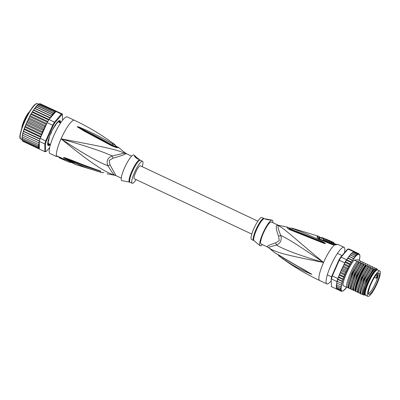<?xml version="1.0" encoding="UTF-8"?>
<svg xmlns="http://www.w3.org/2000/svg" width="400" height="400" viewBox="0 0 400 400"><rect width="100%" height="100%" fill="white"/><g stroke="black" fill="none" stroke-linecap="round" stroke-linejoin="round"><path stroke-width="0.6" d="M379.505 270.94A14.02 2.9 115.2 0 0 370.91 283.155A14.02 2.9 115.2 0 0 367.885 296.37A14.02 2.9 115.2 0 0 367.95 296.395A14.02 2.9 115.2 0 0 368.21 296.43A14.02 2.9 115.2 0 0 376.81 284.215A14.02 2.9 115.2 0 0 379.835 271A14.02 2.9 115.2 0 0 379.77 270.975A14.02 2.9 115.2 0 0 379.505 270.94M365.8 295.385A14.02 2.9 -64.8 0 1 365.735 295.355A14.02 2.9 -64.8 0 1 368.76 282.145A14.02 2.9 -64.8 0 1 377.355 269.93A14.02 2.9 -64.8 0 1 377.62 269.965A14.02 2.9 -64.8 0 1 377.685 269.99A14.02 2.9 -64.8 0 1 377.745 270.025M379.215 275.92A11.915 2.46 115.2 0 0 379.32 275.295A11.915 2.46 115.2 0 0 378.625 272.86A11.915 2.46 115.2 0 0 373.1 279.74A11.915 2.46 115.2 0 0 368.5 291.45A11.915 2.46 115.2 0 0 368.4 292.08A11.915 2.46 115.2 0 0 368.55 294.255A11.915 2.46 115.2 0 0 373.945 288.83A11.915 2.46 115.2 0 0 379.215 275.92M377.07 277.785L377.795 276.735A11.29 2.335 115.2 0 0 377.98 275.875A11.29 2.335 115.2 0 0 378.08 275.28A11.29 2.335 115.2 0 0 378.1 275.115L377.375 276.165A1.28 0.265 115.2 0 0 376.655 277.775A1.28 0.265 115.2 0 0 377.02 277.855A1.28 0.265 115.2 0 0 377.07 277.785L377.02 277.86M377.795 276.735L377.505 276.815L377.795 276.735A11.29 2.335 -64.8 0 1 373.27 287.61A11.29 2.335 -64.8 0 1 368.33 293.5M377.905 273.175A11.29 2.335 -64.8 0 1 378.1 275.115L377.88 274.85L377.17 275.88A1.55 0.32 115.2 0 0 376.435 277.35A1.55 0.32 115.2 0 0 376.325 278.265L374.465 277.39M376.7 274.295L377.88 274.85M278.45 225.6A5.395 5.095 63 0 1 277.175 225.19A12.135 2.51 -64.8 0 1 277.59 225.045A12.135 2.51 -64.8 0 1 277.65 225.04A12.135 2.51 -64.8 0 1 277.935 225.09L279.085 225.46A12.31 2.545 115.2 0 0 278.875 225.455A12.31 2.545 115.2 0 0 278.45 225.6C285.22 229.275 294.825 238.665 323.56 262.475C300.71 246.99 289.47 239.555 280.765 235.395C278.26 229.41 277.485 226.145 278.45 225.6M267.595 247.045L268.635 247.72A5.395 5.27 -54.2 0 0 267.51 246.995A12.135 2.51 -64.8 0 0 267.595 247.045L261.055 243.965A12.135 2.51 -64.8 0 1 263.395 233.145A12.135 2.51 -64.8 0 1 271.11 221.96A12.135 2.51 115.2 0 1 271.395 222.01L277.935 225.09M267.51 246.995C266.44 246.32 269.145 244.95 275.62 242.885L279.23 240.6L278.595 236.175C276.055 229.39 275.58 225.73 277.175 225.19M336.375 244.75A2.695 2.51 -122.1 0 0 334.75 244.555A19.68 4.07 -64.8 0 1 335.59 244.185L337.95 244.42A20.22 4.18 115.2 0 0 337.515 244.33A20.22 4.18 115.2 0 0 337.475 244.335A20.22 4.18 115.2 0 0 336.375 244.75L334.325 245.025A20.22 4.18 115.2 0 0 323.56 262.475C297.295 254.73 284.92 249.805 276.47 245.095C270.64 246.575 268.03 247.45 268.645 247.725C275.005 252.3 287.4 255.44 323.56 262.475A20.22 4.18 115.2 0 0 319.66 280.51L326.82 283.88A20.22 4.18 115.2 0 1 331.18 264.825A20.22 4.18 115.2 0 1 343.58 247.21A20.22 4.18 -64.8 0 1 344.05 247.295A20.22 4.18 -64.8 0 1 344.46 252.755M331.195 280.83A20.22 4.18 -64.8 0 1 327.29 283.965A20.22 4.18 115.2 0 1 326.82 283.88M319.38 239.24A2.695 0.575 -69.1 0 1 319.765 239.02L318.695 238.415L318.545 237.72A18.975 3.92 -64.8 0 1 320.375 237.615A2.695 2.625 140.6 0 0 320.175 237.33A2.695 2.625 140.6 0 1 320.175 237.33L318.705 236.28A19.385 4.005 -64.8 0 0 317.21 236.66C316.635 237.42 317.36 238.285 319.38 239.24L331.49 244.315L334.325 245.025A2.695 1.165 -84 0 0 333.8 244.635L334.755 244.555A1.35 1.255 -122.1 0 1 333.945 244.465L332.155 244.205L320.03 239.1L319.2 238.245A18.77 3.88 -64.8 0 1 320.655 237.88L320.48 237.76A1.35 1.315 140.5 0 1 320.375 237.615L320.73 237.91M318.705 236.28L292.105 228.19L292.665 228.705C308.82 234.49 313.72 237.45 317.89 239.25L323.985 242.385L325.47 243.61L324.09 243.405L290.1 229.84L287.29 228.19L287.02 227.03L279.085 225.46M292.105 228.19L290.965 228.045L289.635 228.435L291.56 229.605C307.96 235.54 312.995 238.225 317.275 239.92L325.35 243.555A2.695 1.375 -103.8 0 1 325.42 243.635M292.665 228.705A2.695 1.28 107.5 0 0 291.56 229.605L291.035 229.82M323.985 242.385A2.695 0.985 119.6 0 0 323.615 242.7L325.375 243.555A2.695 1.905 -126.2 0 1 325.47 243.61M324.09 243.405A2.695 0.255 -73.1 0 1 324.21 243.145L290.815 229.665L288.625 228.545L289.905 228.295M290.815 230.115A2.695 1.145 -69.7 0 1 291.54 229.935M290.1 229.84A2.695 1.155 -70 0 1 290.815 229.665M289.555 228.475L288.9 228.73M268.775 247.835L275.155 253.035L279.58 255.47C295.215 265.155 300.95 267.835 304.955 270.205L311.83 274.4L303.765 270.93C299.66 268.615 293.985 266.535 280.185 256.875A2.695 1.195 -53.4 0 1 280.18 256.875A2.695 1.195 -53.4 0 1 279.945 255.885M280.27 256.94L280.27 256.94C292.61 266.09 305.74 273.95 319.66 280.51M278.93 255.05A2.695 1.09 123.5 0 0 279.14 255.355L311.705 274.34L282.4 257.46M279.58 255.47A2.695 1.085 123.2 0 0 279.795 255.785M310.73 273.55L311.705 274.34A2.695 1.65 144.6 0 0 311.81 274.355M311.83 274.4A2.695 2.215 165.6 0 1 311.725 274.355L309.97 273.49A2.695 1.015 -66.8 0 0 310.03 273.88M278.595 236.175A5.395 1.52 -15.7 0 0 280.765 235.395C282.015 240.055 280.585 243.285 276.47 245.095A5.395 2.345 66.7 0 0 275.62 242.885M263.94 218.5A12.135 2.51 115.2 0 0 256.01 229.48A12.135 2.51 115.2 0 0 255.945 229.63A12.135 2.51 115.2 0 0 253.6 240.455L251.51 239.47A12.135 2.51 115.2 0 1 253.85 228.645A12.135 2.51 -64.8 0 1 261.85 217.515L264.425 218.66A12.215 2.525 115.2 0 0 256.57 229.75A12.215 2.525 115.2 0 0 256.505 229.905A12.215 2.525 115.2 0 0 254.03 240.725L260.06 245.71A14.155 2.925 115.2 0 1 262.925 233.17A14.155 2.925 -64.8 0 1 272.11 220.135A14.155 2.925 -64.8 0 1 272.76 222.655M260.06 245.71A14.155 2.925 115.2 0 0 262.42 244.605M265.205 218.875L270.595 219.865C269.485 220.2 263.985 219.035 265.28 218.845L264.425 218.66M272.11 220.135L270.595 219.865M265.21 218.91A2.695 0.295 -156.1 0 1 265.255 218.905A2.695 0.295 -156.1 0 1 267.665 219.72M332.51 241.91L330.865 241.185A20.13 4.16 115.2 0 0 330.765 241.15L330.04 240.835A20.105 4.155 115.2 0 0 329.495 240.82L330.22 241.135A20.13 4.16 115.2 0 0 329.435 241.46L331.075 242.185A20.17 4.17 -64.8 0 1 331.86 241.86L332.375 242.24A20.185 4.175 115.2 0 0 331.795 242.505L331.465 243.255L333.075 243.985A19.4 4.01 -64.8 0 1 333.655 243.705L333.985 242.97C334.245 242.82 333.68 242.445 332.28 241.845A20.17 4.17 -64.8 0 1 332.51 241.91A20.17 4.17 -64.8 0 1 332.725 242.05M329.435 241.46L329.1 242.205L330.74 242.93A19.365 4 -64.8 0 1 331.535 242.595L332.05 242.975M329.495 240.82L329.355 241.635M323.48 239.325C322.26 239.79 327.695 242.045 328.595 241.455A19.28 3.985 -64.8 0 1 329.245 241.39M327.44 239.87L324.565 238.545A19.84 4.1 115.2 0 0 323.81 238.59C322.605 239.035 328.01 241.275 328.925 240.72A20.09 4.155 -64.8 0 1 329.77 240.71L321.695 237.415L321.37 238.155L323.555 239.01L320.655 237.88M326.94 239.515L327.935 239.93A20.015 4.135 115.2 0 0 327.105 239.945L325.64 239.335A19.945 4.12 -64.8 0 1 325.85 239.28L326.945 239.735A20 4.135 -64.8 0 1 327.49 239.75M323.81 238.59L323.375 239.41M331.795 242.505L333.405 243.235A20.21 4.175 -64.8 0 1 333.985 242.97L333.655 243.705M333.075 243.985L333.405 243.235M331.535 242.595L331.86 241.86M330.74 242.93L331.075 242.185M376.045 270.405A13.075 2.705 -64.8 0 1 376.14 270.395A13.075 2.705 -64.8 0 1 376.325 270.41M365.225 294.41A13.48 2.785 -64.8 0 1 365.085 294.12A13.48 2.785 -64.8 0 1 368.09 282.62A13.48 2.785 -64.8 0 1 376.315 270.275A13.48 2.785 -64.8 0 1 376.63 270.2M363.67 294.67A14.36 2.97 -64.8 0 1 366.695 282.07A14.36 2.97 -64.8 0 1 374.965 269.185L374.22 269.225A15.37 3.175 115.2 0 0 366.455 282.085A15.37 3.175 115.2 0 0 362.895 294.35L362.955 294.71L364.505 295.06A14.36 2.97 -64.8 0 1 367.53 282.465A14.36 2.97 -64.8 0 1 375.8 269.575L374.965 269.185M362.87 294.02L366.515 280.19L373.415 268.625L366.125 281.965L362.895 294.35M341.42 291.32L342.735 290.9M342.9 291.055L343.63 290.225M343.88 290.4L344.89 289.415L344.635 289.25L345.555 288.705L344.94 289.42M359.36 260.465A20.22 4.18 115.2 0 0 359.455 260.025L359.145 259.805L359.455 260.025L359.2 260.015L359.655 258.98L359.47 258.08L359.755 258.32L359.835 257.56A20.22 4.18 115.2 0 0 359.875 256.845L359.875 256.41A20.22 4.18 115.2 0 0 359.81 255.645L359.68 254.65M359.6 254.725L358.655 253.6L358.02 253.635L357.955 254.155L353.365 251.99L353.725 251.61A20.76 4.29 115.2 0 0 353.57 251.66L353.4 251.85M358.925 253.785L359.205 254.085M336.92 289.135L336.92 289.23A20.76 4.29 115.2 0 0 337.035 289.265L341.33 291.29L341.965 291.255M336.92 289.23L331.43 286.645L331.195 278.375A20.22 4.18 -64.8 0 1 332.02 275.6L338.89 260.09A20.22 4.18 -64.8 0 1 340.55 257.27L347.43 249.325L348.08 249.075A20.76 4.29 -64.8 0 1 348.57 248.965A20.76 4.29 -64.8 0 1 348.985 249.025L354.475 251.61A20.76 4.29 115.2 0 0 354.355 251.575L358.655 253.6L358.02 253.635L353.725 251.61A20.76 4.29 -64.8 0 1 354.06 251.55A20.76 4.29 -64.8 0 1 354.355 251.575L353.725 251.61M346.59 259.71A20.76 4.29 115.2 0 0 346.32 260.16L346.865 259.875L347.25 258.955L346.59 259.71L341.105 257.125L348.08 249.075L353.57 251.66M331.43 286.645L331.195 278.375M338.465 277L338.905 276.96L338.465 277L337.815 278.525A20.76 4.29 115.2 0 0 337.66 279.005A20.76 4.29 115.2 0 0 337.03 281.125A20.76 4.29 115.2 0 0 336.91 281.56L331.42 278.975A20.76 4.29 -64.8 0 1 332.325 275.94L332.02 275.6M337.815 278.525L332.325 275.94L339.29 260.215A20.76 4.29 -64.8 0 1 341.105 257.125L340.55 257.27M338.89 260.09L344.78 262.8L344.125 264.285L345.055 262.315A20.76 4.29 115.2 0 0 344.78 262.8M349.35 264.335L350.46 264.06L345.685 261.815L346.32 260.16A20.76 4.29 115.2 0 0 345.055 262.315L349.35 264.335L349.615 265.185L349.28 266.145L344.51 263.9M347.25 258.955L348.05 258.405L347.75 258.155L348.95 256.41M339.185 275.43L338.77 276.145L338.905 276.96L343.24 279.245L342.77 280.625L341.955 281.03L342.64 281.705L337.87 279.46L337.03 281.125L342.12 283.605L337.345 281.36L336.86 282.395L337.02 283.285L341.74 285.32L341.285 286.36L340.515 286.805L341.39 287.01L341.105 287.775L340.35 288.28L341.195 288.485L340.355 289.485L341.175 289.69L340.52 290.395L341.31 290.595L340.85 291L341.555 291.165M343.41 265.895L344.125 264.285M338.47 277.04L337.66 279.005L341.955 281.03M343.295 279.65L338.525 277.4M337.66 279.005L337.87 279.46M342.64 281.705L342.13 282.72L341.325 283.15M337.03 281.125L337.345 281.36M336.91 281.56L336.91 282.285M342.12 283.605L341.635 284.64L340.84 285.085M336.685 283.075L336.86 282.395M336.71 283.065L337.02 283.285L336.71 283.065M336.9 283.225L336.515 284.11L336.695 285.005L340.515 286.805M336.375 284.79L336.515 284.11M336.415 284.77L336.695 285.005L336.415 284.77M336.555 284.935L336.535 286.48L340.35 288.28M336.235 286.27L336.33 285.53M336.375 286.4L336.535 287.685L340.355 289.485M336.265 287.49L336.29 286.68M336.905 289.125L336.37 287.595M336.7 288.6L340.52 290.395M337.03 289.205L340.85 291M342.23 268.365L347.005 270.61L346.51 271.275L345.71 271.475L346.09 272.18L345.945 272.915L341.17 270.67L343.29 266.165M343.35 266.095L348.125 268.34L347.655 268.895L346.875 269.025L347.215 269.785L347.005 270.61M349.28 266.145L348.1 266.63L348.395 267.44L348.125 268.34M357.955 254.155L357.25 253.99L357.145 254.86L356.355 254.66L356.17 255.845L355.35 255.64L355.1 257.105L354.255 256.905L354.36 257.86L353.965 258.635L353.09 258.435L353.265 259.33L352.8 260.37L351.865 260.205L352.07 261.095L351.64 262.125L350.615 262.18L350.845 263.055L350.46 264.06M345.945 272.915L345.43 273.675L344.615 273.945L344.965 275.22L340.19 272.97L339.66 273.815L339.795 274.585L343.615 276.385L344.075 277.475L339.3 275.225M344.965 275.22L344.435 276.065L343.615 276.385M344.075 277.475L343.545 278.395L342.72 278.76M359.47 258.08L359.755 258.32A20.22 4.18 115.2 0 1 359.655 258.98L359.79 258.3M359.835 257.56L359.935 256.815M359.875 256.41L359.9 255.595M346.26 287.88L346.695 287.235M346.56 287.5A20.22 4.18 115.2 0 1 345.995 288.195L345.73 287.985L345.995 288.195L345.555 288.705A20.22 4.18 115.2 0 1 344.89 289.415L344.635 289.25M341.32 269.93L341.89 269.675L341.735 269.025M341.89 269.675L345.71 271.475M340.655 271.43L340.27 272.33L340.8 272.145L340.655 271.43L341.17 270.67M340.8 272.145L344.615 273.945M340.27 272.33L340.19 272.97M339.325 274.635L339.66 273.815M339.31 274.7L339.795 274.585L339.31 274.7L339.305 275.16M338.47 276.945L338.77 276.145M348.49 257.08L349.27 256.635L348.985 256.4L349.585 255.615L350.44 255.105L350.195 254.865L352.335 252.655M343.625 265.19L344.28 264.83L344.08 264.33M344.28 264.83L348.1 266.63M348.76 287.815L346.505 287.195L342.94 285.515A16.18 3.345 -64.8 0 1 346.7 272.875A16.18 3.345 -64.8 0 1 354.235 260.03L358 259.825L360.37 260.94L360.36 261.375L360.37 260.94M342.445 267.535L343.06 267.225L346.875 269.025M343.06 267.225L342.885 266.645M345.055 262.315L345.685 261.815M346.32 260.16L350.615 262.18M351.64 262.125L346.865 259.875M347.295 258.845L347.72 258.17M347.75 258.155L351.865 260.205M352.8 260.37L348.085 257.99M353.09 258.435L348.985 256.4M349.585 255.615L350.145 254.885M354.255 256.905L350.195 254.865M350.59 254.41L351.275 253.62M355.35 255.64L351.355 253.6M351.475 253.48L353.33 252.005M356.355 254.66L352.4 252.625L353.365 251.99L357.25 253.99M353.965 258.635L349.19 256.385M355.1 257.105L350.325 254.86M356.17 255.845L351.4 253.595M357.145 254.86L352.4 252.625M364.505 295.06L365.95 294.985M363.08 294.56L360.825 293.94C360.315 288.885 366.87 273.385 371.325 268.08L373.415 268.625M360.525 293.795L360.45 292.19L364.13 279.065L371.02 267.935C366.585 273.19 359.97 288.87 360.525 293.795L360.825 293.94M360.695 293.44L358.44 292.815C357.885 287.89 364.5 272.21 368.935 266.955L371.03 267.5M358.135 292.67L358.065 291.065L361.74 277.94L368.635 266.81C364.225 272.04 357.615 287.625 358.135 292.67L358.44 292.815M358.31 292.315L356.055 291.69C355.53 286.645 362.14 271.055 366.55 265.83L368.645 266.375M355.92 291.19L353.665 290.565L353.665 289.72C353.735 284.075 359.955 269.745 364.165 264.705L366.255 265.255L366.245 265.685C362.04 270.725 355.815 285.055 355.75 290.7L355.75 291.55L356.055 291.69M351.15 288.94L348.895 288.32C348.375 283.285 354.925 267.785 359.39 262.46L361.485 263.005L361.475 263.44L363.87 264.13L363.86 264.565C359.46 269.76 352.82 285.445 353.365 290.425L353.665 290.565M353.535 290.065L351.28 289.44C350.735 284.46 357.375 268.78 361.775 263.58M361.475 263.44C357.01 268.765 350.46 284.265 350.975 289.3L351.28 289.44M346.505 287.195C345.945 282.275 352.605 266.52 357.005 261.335L358.505 261.6L359.1 261.88L359.09 262.315C354.685 267.5 348.03 283.26 348.59 288.175L348.895 288.32M371.02 267.935L371.325 268.08M368.635 266.81L368.935 266.955M363.86 264.565L364.165 264.705M363.87 264.13L356.965 275.7L353.29 288.825L353.365 290.425M359.09 262.315L359.39 262.46M359.1 261.88L352.195 273.45L348.52 286.575L348.59 288.175M355.75 290.7L355.75 291.55M366.245 265.685L366.55 265.83M361.485 263.005L354.58 274.575L350.905 287.7L350.975 289.3M354.235 260.03L357.005 261.335M377.125 269.445L376.775 268.665L374.695 268.18M374.68 268.15L374.69 267.685L372.295 266.995L372.305 266.56L369.925 265.935M367.52 264.78L369.615 265.295L369.905 265.87L369.915 265.435M365.13 263.655L367.225 264.17L367.52 264.745L367.53 264.31M362.745 262.53L364.84 263.045L365.135 263.625L365.145 263.19M360.36 261.405L362.455 261.92L362.745 262.5L362.755 262.065M375.8 269.575L377.245 269.5L376.405 269.105L377.11 269.005M374.68 268.12L374.69 267.685M372.295 266.995L372.305 266.56M362.485 294.28C360.44 291.16 368.635 271.805 372.82 268.345M360.1 293.155C358.055 290.04 366.245 270.68 370.435 267.22M357.715 292.035C355.67 288.915 363.86 269.56 368.05 266.095M355.325 290.91L355.085 288.985C355.095 283.215 362.125 267.96 365.66 264.975M373.39 268.995L374.22 269.225M352.94 289.785C350.895 286.665 359.085 267.31 363.275 263.85M350.555 288.66C348.51 285.54 356.7 266.185 360.89 262.725M348.165 287.535C346.125 284.42 354.315 265.06 358.505 261.6M353.665 289.72L355.085 288.985L355.68 289.27C355.69 283.495 362.725 268.24 366.255 265.255M377.245 269.5A14.36 2.97 -64.8 0 1 377.42 269.85L377.45 269.93M377.335 269.93A13.955 2.885 115.2 0 0 367.98 282.625A13.955 2.885 115.2 0 0 365.47 295.125M251.8 234.09L134.305 178.75A7.145 1.475 -64.8 0 1 135.845 172.015A7.145 1.475 -64.8 0 1 140.23 165.79A7.145 1.475 -64.8 0 1 140.395 165.82L257.89 221.165M54.625 126.395L55.675 125.26L55.545 124.245M55.285 125.825A11.865 2.45 -64.8 0 1 55.48 125.535A11.865 2.45 -64.8 0 1 55.675 125.26L55.285 125.825M48.675 141.055A11.865 2.45 -64.8 0 1 48.78 140.505L48.675 141.055L47.93 141.43M48.78 140.505L48.715 139.745M47.76 142.72L48.315 142.115A12.135 2.51 115.2 0 0 48.315 143.06L47.74 144.475A13.48 2.785 115.2 0 0 48.1 145.135L48.825 143.995A12.135 2.51 115.2 0 0 49.055 144.025A12.135 2.51 115.2 0 0 49.32 143.97L49.045 145.085A13.48 2.785 115.2 0 0 50.025 144.35L50.075 144.29M59.655 122.575L60.14 121.52A13.48 2.785 115.2 0 0 59.78 120.86L59.055 122A12.135 2.51 115.2 0 0 58.825 121.97A12.135 2.51 115.2 0 0 58.56 122.025L58.835 120.91A13.48 2.785 115.2 0 0 58.18 121.355M49.68 147.51L46.36 151.34L45.71 151.59A20.76 4.29 -64.8 0 1 45.22 151.7A20.76 4.29 -64.8 0 1 44.805 151.64L45.53 151.385L45.525 143.82L44.795 143.97A20.76 4.29 -64.8 0 1 45.7 140.93L46.35 141.04L53.22 125.535L52.665 125.21A20.76 4.29 -64.8 0 1 54.48 122.12L61.455 114.07A20.76 4.29 -64.8 0 1 61.945 113.96A20.76 4.29 -64.8 0 1 62.36 114.02L56.87 111.43A20.76 4.29 115.2 0 0 56.755 111.395L40.04 103.68L56.12 111.43A20.76 4.29 115.2 0 0 55.965 111.48L48.99 119.535L54.48 122.12L54.875 122.71L61.755 114.77L61.455 114.07L55.965 111.48M60.415 122.935A13.75 2.84 115.2 0 0 59.595 120.555A13.75 2.84 115.2 0 0 59.245 120.64A13.75 2.84 115.2 0 0 50.855 133.23A13.75 2.84 115.2 0 0 47.79 144.955A13.75 2.84 115.2 0 0 48.52 145.55A13.75 2.84 115.2 0 0 50.305 144.4M59.155 120.675A13.615 2.815 -64.8 0 1 59.425 120.62A13.615 2.815 -64.8 0 1 60.245 122.855M56.755 111.395A20.76 4.29 115.2 0 0 56.455 111.375A20.76 4.29 115.2 0 0 56.12 111.43M39.315 148.44L39.315 149.055L44.805 151.64L44.795 143.97L39.305 141.385L39.315 148.44A20.22 4.18 -64.8 0 1 38.775 147.375L38.755 147.265A20.22 4.18 -64.8 0 1 38.685 146.5L38.815 146.06L37.975 145.855L38.725 145.35L39.015 144.585L38.14 144.38L38.915 143.9L39.305 142.985L38.465 142.66L39.305 142.085M46.36 151.34A20.22 4.18 -64.8 0 1 45.53 151.385M62.36 114.02L62.595 120.245M61.755 114.77A20.22 4.18 -64.8 0 1 62.585 114.725M53.22 125.535A20.22 4.18 -64.8 0 1 54.875 122.71M45.7 140.93L52.665 125.21L47.175 122.625L40.21 138.345L45.7 140.93M45.525 143.82A20.22 4.18 -64.8 0 1 46.35 141.04M48.99 119.535A20.76 4.29 115.2 0 0 48.715 119.98A20.76 4.29 115.2 0 0 47.45 122.135A20.76 4.29 115.2 0 0 47.175 122.625M40.21 138.345A20.76 4.29 115.2 0 0 40.055 138.825A20.76 4.29 115.2 0 0 39.425 140.945A20.76 4.29 115.2 0 0 39.305 141.385M50.135 144.32A13.615 2.815 -64.8 0 1 48.455 145.37A13.615 2.815 -64.8 0 1 47.76 144.865M49.625 118.8L49.49 117.775L50.44 117.855L50.86 116.94L50.71 116.005L51.59 116.21L51.985 115.435L51.88 114.475L52.72 114.68L52.975 113.215L53.875 113.305A20.22 4.18 -64.8 0 1 55.405 112.13M40.845 136.91L40.345 136.335L41.185 135.915L41.655 135.085L41.24 133.96L42.08 133.585L42.55 132.81L42.24 131.52L43.075 131.2L43.535 130.495L43.335 129.05L44.155 128.795L44.605 128.17L44.815 127.41L44.5 126.6L45.73 125.885L45.995 125.065L45.72 124.205L46.54 124.06M22.065 138.35L22.225 139.64L37.975 147.06L38.685 146.5M37.975 147.06L38.755 147.265M39.185 148.81L38.47 148.575L38.935 148.17L38.14 147.97L38.775 147.375M22.06 139.55L22.085 140.13L23.205 141.445L39.315 149.035M22.39 140.55L38.14 147.97M22.595 141.08L38.47 148.575M39.89 103.79L39.12 104.145L55.58 111.73L39.055 103.945L38.09 104.58L38.225 104.815L54.77 112.435L38.09 104.58L38.225 104.815L37.05 105.55L37.225 105.795L37.05 105.55M40.01 103.68L39.055 103.945M39.02 103.96L38.09 104.58M54.77 112.435L54.87 111.565M53.98 112.235L53.875 113.305M51.6 131.61L51.555 132.18A12.135 2.51 115.2 0 0 50.69 134.125L50.215 134.72M54.735 125.83L54.43 126.79A12.135 2.51 115.2 0 0 53.435 128.49L53.135 128.585M57.785 121.735L57.18 123.065A12.135 2.51 115.2 0 0 56.315 124.06L56.295 123.52M49.065 137.74L49.34 137.515L49.315 137.79A12.135 2.51 115.2 0 0 48.82 139.46L48.225 140.49M50.44 117.855L33.73 109.99L33.465 110.07L33.74 110.36L49.49 117.775M33.465 110.07L33.74 110.36L32.96 110.84L32.25 111.96L32.485 112.335L48.715 119.98M33.43 110.095L32.96 110.84M49.015 119.505L32.565 111.755M32.25 111.96L32.485 112.335L31.735 112.81L31.02 114.025L31.22 114.49L47.45 122.135M32.205 112L31.735 112.81M47.835 121.46L31.375 113.71M31.02 114.025L31.22 114.49L30.505 114.94L29.74 116.31L26.83 122.625L43.535 130.495M30.97 114.085L30.505 114.94M46.745 123.605L30.19 115.805M29.795 116.23L29.97 116.785L45.72 124.205M29.97 116.785L29.29 117.195M45.73 125.885L29.025 118.02M28.6 118.545L28.75 119.18L44.5 126.6M28.75 119.18L28.11 119.54M44.605 128.17L27.895 120.305M27.45 120.925L27.58 121.63L43.335 129.05M27.58 121.63L26.985 121.935M26.83 122.625L25 126.625M26.37 123.33L26.49 124.1L42.24 131.52M26.49 124.1L25.935 124.34M42.55 132.81L25.84 124.94M25.37 125.715L25.485 126.54L24.985 126.71L24.145 128.935M41.24 133.96L25.485 126.54L24.985 126.71M41.655 135.085L24.95 127.215M24.48 128.05L24.595 128.915L24.135 129L23.415 131.135M40.345 136.335L24.595 128.915L24.135 129M40.715 137.2L24.165 129.405M23.705 130.28L23.825 131.185L23.415 131.185L22.82 133.185M40.055 138.825L23.415 131.185M39.935 139.21L23.505 131.475M23.06 132.38L23.195 133.305L22.83 133.215L22.365 135.055M39.425 140.945L22.83 133.215M39.38 141.115L22.98 133.39M22.56 134.305L22.715 135.24L38.465 142.66M22.575 135.175L22.065 136.745M22.21 136.03L22.385 136.96L38.14 144.38M22.385 136.96L22.105 136.725L22.385 136.96M22.245 136.89L21.925 138.225M22.02 137.485L22.225 138.435L37.975 145.855M21.98 138.635L21.955 139.445M38.025 104.61L37.165 105.435M53.795 113.42L37.09 105.55M36.965 105.575L36.28 106.365L37.225 105.795L52.975 113.215M36.28 106.365L35.885 106.82L36.13 107.06L51.88 114.475M52.72 114.68L36.015 106.815M35.885 106.82L36.13 107.06L34.675 108.35L34.96 108.59L50.71 116.005M35.835 106.835L35.275 107.565M51.59 116.21L34.88 108.34M34.675 108.35L34.96 108.59L34.155 109.07L33.73 109.99M34.64 108.365L34.155 109.07M126.52 153.78A12.135 2.51 115.2 0 0 126.435 153.73A12.135 2.51 115.2 0 0 126.19 153.68A12.135 2.51 115.2 0 0 126.15 153.68A12.135 2.51 115.2 0 0 125.675 153.825A5.395 5.095 -117 0 1 124.525 153.1L112.16 155.98C103.365 151.81 86.32 146.09 61.04 138.82C90.295 162.6 104.025 171.765 114.72 175.225A5.395 5.27 125.9 0 1 116.01 175.635A12.135 2.51 115.2 0 0 116.095 175.685L114.94 175.315A12.31 2.545 -64.8 0 1 114.72 175.225C113.785 174.785 111.5 171.605 107.865 165.675A5.395 0.845 158.4 0 1 110.045 164.9L116.01 175.635M125.395 153.065L125.385 153.05A5.395 5.27 -54.1 0 0 125.695 153.295L131.61 156.17M125.675 153.83C124.65 154.62 120.435 156.07 113.02 158.185L109.14 160.485L110.045 164.9M142.23 166.685A12.135 2.51 -64.8 0 0 142.52 161.31A12.135 2.51 -64.8 0 0 134.52 172.44A12.135 2.51 115.2 0 0 132.18 183.26A12.135 2.51 115.2 0 0 136.14 179.615M138.84 159.255A2.695 0.295 23.9 0 0 135.67 157.585M134.565 155.79L138.795 159.265C138.02 159.74 133.505 155.98 134.565 155.79L134.475 155.845M123.365 180.92L121.92 180.645A14.155 2.925 115.2 0 1 124.505 167.97A14.155 2.925 -64.8 0 1 133.965 155.065L135.905 156.67M123.43 180.91L128.75 181.935M66.155 160.87L64.295 160.08L64.615 159.35M66.17 160.875L67.635 161.48M70.415 161.74L70.22 162.19A19.84 4.1 -64.8 0 1 69.465 162.23L67.46 161.415M72.135 162.42L69.73 161.465L69.465 162.23L64.35 160.1M73.485 163.22A19.635 4.06 -64.8 0 1 73.275 163.31L70.25 162.115M64.335 159.98A20.105 4.155 -64.8 0 1 64.155 159.975L63.43 159.66A20.13 4.16 -64.8 0 1 63.165 159.59A20.13 4.16 -64.8 0 1 62.9 159.41L61.255 158.685A20.17 4.17 115.2 0 0 61.515 158.865L63.165 159.59M61.31 158.735L60.9 158.58A20.185 4.175 -64.8 0 1 60.79 158.54A20.185 4.175 -64.8 0 1 60.535 158.365L58.925 157.63A20.21 4.175 115.2 0 0 59.175 157.805L60.79 158.54M69.73 161.465L69.19 161.215M64.465 159.285L64.155 159.975M63.735 158.975L63.43 159.66M63.195 158.74L62.9 159.41M61.55 158.025L61.255 158.685M60.825 157.705L60.535 158.365M59.215 156.98L58.925 157.63M113.02 158.185L112.16 155.98C107.535 157.815 106.105 161.045 107.865 165.675C98.665 162.425 83.055 153.47 61.04 138.82A20.22 4.18 -64.8 0 1 73.9 120.185A20.22 4.18 115.2 0 1 74.37 120.265C88.29 126.83 101.415 134.685 113.76 143.835L113.845 143.9A2.695 1.19 -53.4 0 1 113.85 143.9L113.85 143.9A2.695 1.19 -53.4 0 1 113.85 143.905L113.76 143.835M115.865 146.27L116.81 147.25M116.22 147.115L115.915 146.485M115.775 145.98L118.87 147.74L116.295 147.525L111.89 145.9L83.715 130.865L77.16 126.695A2.695 1.99 -11.5 0 1 77.295 126.715L85.67 130.835C90.14 133.255 95.69 135.6 112.18 145.115L115.75 146.475M77.16 126.695L77.165 126.655A2.695 2.11 23 0 1 77.28 126.695L79.155 127.555L79.335 127.15L86.105 130.07C90.655 132.365 96.33 134.445 112.75 143.96L112.045 145.51M111.32 145.085L78.33 127.33A2.695 0.84 -56 0 0 78.05 127.515M103.935 172.56L102.695 172.72L100.265 172.135C81.42 166.495 76.59 163.53 71.975 161.755L65.375 158.645L63.52 157.445L64.69 157.66A2.695 0.92 108.1 0 0 64.78 157.91L100.655 171.29M100.67 171.295L100.59 171.27C81.74 165.475 76.805 162.785 72.17 161.11L63.65 157.5A2.695 2.26 69.9 0 1 63.545 157.42M65.375 158.645L65.51 158.345L63.63 157.495A2.695 2.425 25.1 0 1 63.52 157.445M57.47 156.315A1.35 1.315 -41.4 0 0 57.45 156.32L57.87 156.26M111.89 145.9L112.085 145.48L102.685 140.25M111.14 145.49L111.345 145.055M112.75 143.96C114.865 145.07 115.23 145.05 113.845 143.9C114.67 144.21 115.355 145.04 115.89 146.4M77.165 126.655L79.335 127.15M125.695 153.295L125.385 153.05A12.31 2.545 -64.8 0 0 125.05 152.95A12.31 2.545 -64.8 0 0 124.525 153.1C114.245 148.735 97.72 145.825 61.04 138.82A20.22 4.18 -64.8 0 0 56.49 155.925L70.925 161.74C73.01 162.695 74.35 163.52 74.945 164.22A2.695 2.625 140.5 0 1 73.975 163.58M64.69 157.66L70.09 159.645C74.505 161.22 79.555 163.705 99.91 170.84L99.845 171.03M99.91 170.84L100.715 171.11M100.265 172.135L100.715 171.08M58.435 156.595L56.08 156.36A20.22 4.18 -64.8 0 1 55.775 156.125L56.49 155.925A2.695 2.13 100.4 0 0 57.24 156.265L71.045 161.935L73.855 163.445A2.695 2.625 140.5 0 1 73.855 163.445L75.325 164.495L101.925 172.59M56.08 156.36L49.975 153.485A20.22 4.18 -64.8 0 1 54.34 134.425A20.22 4.18 -64.8 0 1 66.74 116.81A20.22 4.18 115.2 0 1 67.21 116.895L74.37 120.265M377.375 276.165L375.9 275.285M319.2 238.245A1.35 1.25 57.2 0 1 318.545 237.72A2.695 2.505 57.2 0 0 317.21 236.66M333.945 244.465A19.41 4.01 -64.8 0 1 335.005 244.06A19.41 4.01 -64.8 0 1 335.455 244.14L335.615 244.18M333.8 244.635L319.765 239.02M331.49 244.315A2.695 0.575 -65.3 0 1 331.89 244.115M333.87 243.37L335.115 243.935A2.695 0.545 114.6 0 0 335.005 243.935M328.595 241.455L328.925 240.72M341.15 289.8A20.22 4.18 115.2 0 0 342.35 291.045A20.22 4.18 115.2 0 0 344.61 289.68M359.79 255.535A20.22 4.18 115.2 0 0 358.59 254.29A20.22 4.18 115.2 0 0 356.25 255.73M346.51 271.275A20.22 4.18 115.2 0 0 346.09 272.18M347.655 268.895A20.22 4.18 115.2 0 0 347.215 269.785M348.85 266.575A20.22 4.18 115.2 0 0 348.395 267.44M350.075 264.365A20.22 4.18 115.2 0 0 349.615 265.185M351.305 262.295A20.22 4.18 115.2 0 0 350.845 263.055M352.525 260.405A20.22 4.18 115.2 0 0 352.07 261.095M353.76 258.645A20.22 4.18 115.2 0 0 353.265 259.33M354.965 257.115A20.22 4.18 115.2 0 0 354.36 257.86M356.13 255.845A20.22 4.18 115.2 0 0 355.365 256.66M345.43 273.675A20.22 4.18 115.2 0 0 345.045 274.58M344.435 276.065A20.22 4.18 115.2 0 0 344.085 276.95M343.545 278.395A20.22 4.18 115.2 0 0 343.24 279.245M342.77 280.625A20.22 4.18 115.2 0 0 342.515 281.43M342.13 282.72A20.22 4.18 115.2 0 0 341.925 283.465M341.635 284.64A20.22 4.18 115.2 0 0 341.485 285.315M341.285 286.36A20.22 4.18 115.2 0 0 341.185 287.02M341.105 287.775A20.22 4.18 115.2 0 0 341.06 288.495M341.065 288.93A20.22 4.18 115.2 0 0 341.13 289.695M343.74 264.97A20.22 4.18 -64.8 0 1 344.005 264.465M347.485 258.55A20.22 4.18 -64.8 0 1 347.725 258.195M339.36 274.58A20.22 4.18 -64.8 0 1 339.56 274.07M340.335 272.18A20.22 4.18 -64.8 0 1 340.56 271.65M341.4 269.755A20.22 4.18 -64.8 0 1 341.645 269.22M342.54 267.335A20.22 4.18 -64.8 0 1 342.8 266.81M338.5 276.905A20.22 4.18 -64.8 0 1 338.665 276.43M22.27 127.045A10.92 2.255 -64.8 0 1 24.545 120.49A10.92 2.255 -64.8 0 1 28.395 113.445A10.92 2.255 -64.8 0 1 29.18 112.37M27.85 113.56A10.38 2.145 115.2 0 0 21.785 128.435M38.63 104.18L37.57 103.68A19.55 4.04 115.2 0 0 37.11 103.595A19.55 4.04 115.2 0 0 37.08 103.6A19.55 4.04 115.2 0 0 25.095 120.69A19.55 4.04 115.2 0 0 20.91 139.045L22.055 139.585M48.825 143.995L48.115 143.66M57.835 121.685L58.52 122.01M49.665 118.71A20.22 4.18 -64.8 0 1 50.175 117.94M45.995 125.065A20.22 4.18 -64.8 0 1 46.5 124.1M44.815 127.41A20.22 4.18 -64.8 0 1 45.305 126.415M43.69 129.805A20.22 4.18 -64.8 0 1 44.155 128.795M42.645 132.21A20.22 4.18 -64.8 0 1 43.075 131.2M41.69 134.575A20.22 4.18 -64.8 0 1 42.08 133.585M40.845 136.87A20.22 4.18 -64.8 0 1 41.185 135.915M39.1 142.925A20.22 4.18 -64.8 0 1 39.265 142.175M38.81 144.595A20.22 4.18 -64.8 0 1 38.915 143.9M38.685 146.065A20.22 4.18 -64.8 0 1 38.725 145.35M52.985 114.23A20.22 4.18 -64.8 0 1 53.755 113.42M51.985 115.435A20.22 4.18 -64.8 0 1 52.59 114.69M50.86 116.94A20.22 4.18 -64.8 0 1 51.385 116.22M33.425 110.13A20.22 4.18 115.2 0 0 33.165 110.525M32.19 112.055A20.22 4.18 115.2 0 0 31.91 112.52M30.945 114.15A20.22 4.18 115.2 0 0 30.65 114.67M29.71 116.39A20.22 4.18 115.2 0 0 29.415 116.95M28.505 118.735A20.22 4.18 115.2 0 0 28.215 119.32M27.35 121.14A20.22 4.18 115.2 0 0 27.075 121.74M26.265 123.575A20.22 4.18 115.2 0 0 26.01 124.165M25.26 125.99A20.22 4.18 115.2 0 0 25.04 126.56M24.365 128.355A20.22 4.18 115.2 0 0 24.18 128.885M23.59 130.63A20.22 4.18 115.2 0 0 23.44 131.1M22.95 132.77A20.22 4.18 115.2 0 0 22.84 133.175M48.5 144.425L47.86 144.125M47.805 144.705L48.265 144.92M58.145 121.39L58.61 121.61M59.54 121.235L60.14 121.52M60.035 121.84L59.395 121.54M59.105 121.985L59.78 122.305M49.365 144.04L50.025 144.35M48.215 143.445L49.32 143.97M36.435 103.79A19.28 3.985 115.2 0 0 25.395 119.55A19.28 3.985 115.2 0 0 20.27 138.1M55.775 156.125A2.695 2.625 -41.5 0 0 57.45 156.32A19.68 4.07 115.2 0 0 58.205 156.625A19.68 4.07 115.2 0 0 58.245 156.625A19.68 4.07 115.2 0 0 58.365 156.605M132.18 183.26L129.6 182.12A12.215 2.525 -64.8 0 1 131.765 171.34A12.215 2.525 -64.8 0 1 131.83 171.185A12.215 2.525 -64.8 0 1 139.995 160.05L138.445 158.765M130.085 182.275A12.135 2.51 -64.8 0 1 132.36 171.61A12.135 2.51 -64.8 0 1 132.43 171.455A12.135 2.51 -64.8 0 1 140.43 160.325L139.995 160.05M61.21 157.875L60.9 158.58M74.945 164.22A19.385 4.005 115.2 0 0 75.325 164.495M367.885 296.37L365.735 295.355M379.835 271L377.685 269.99M337.43 253.41L342.015 255.575M327.315 274.875L331.615 276.9M377.775 276.78L376.325 278.265M290.09 228.215L287.02 227.03M289.635 228.435L289.365 228.52L289.64 228.575M337.95 244.42L344.05 247.295M280.18 256.875C278.645 255.425 279.105 256.635 278.135 254.38M279.14 255.355L275.155 253.035M253.6 240.455L254.03 240.725M335.115 243.935L335.66 244.17M335.455 244.14L333.855 243.405M320.065 237.205L321.395 238.09M359.38 260.49L359.485 260.015M346.43 287.71L346.04 288.19M374.76 268.685L374.725 267.885M372.375 267.555L372.34 266.765M369.99 266.435L369.955 265.64M367.6 265.315L367.565 264.515M365.215 264.19L365.18 263.39M362.83 263.065L362.795 262.265M360.44 261.94L360.405 261.14M336.485 288.44L336.395 288.175M21.72 128.625L23.08 122.96L24.65 119.235L27.885 113.48L30.05 110.94M60.585 123.015L58.535 122.025M50.475 144.48L49.345 143.97M20.91 139.045C15.705 138.315 31.14 103.57 36.95 103.575L37.57 103.68M22.175 140.395L22.085 140.13M48.295 142.03L47.91 141.85M55.93 124.025L56.19 124.15M142.52 161.31L140.43 160.325M129.6 182.12L128.49 181.905M121.27 178.125L116.095 175.685M116.82 147.255C113.94 146.54 113.28 146.115 112.085 145.48M57.49 156.225L57.135 156.25M125.255 152.94L118.87 147.74M114.94 175.315L107.01 173.745"/></g></svg>
